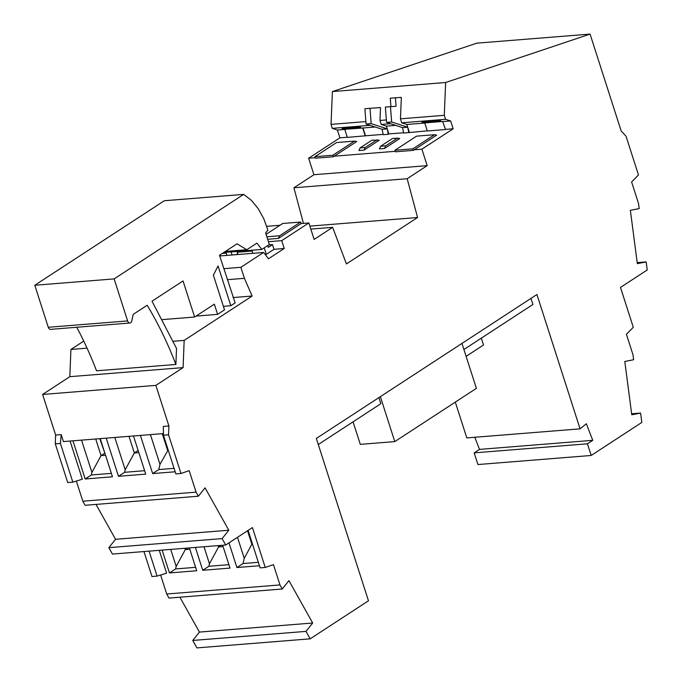 <?xml version="1.0" encoding="UTF-8"?>
<svg xmlns="http://www.w3.org/2000/svg" width="682" height="682" viewBox="0 0 682 682"><rect width="100%" height="100%" fill="white"/><g stroke="black" fill="none" stroke-linecap="round" stroke-linejoin="round"><path stroke-width="1.02" d="M455.312 402.116L466.803 437.912L580.067 428.842L586.332 423.744L592.752 440.325L587.432 443.803L591.175 455.474L641.822 422.431L640.594 413.062L631.779 414.809L624.797 361.486L633.621 359.738L632.947 354.614L626.426 334.291L633.297 327.3L620.492 287.412L647.209 269.978L646.161 261.905L637.201 262.621M590.075 34.1L445.653 82.505L332.398 91.576L476.812 43.162L590.075 34.1L621.14 130.876L626.05 136.264L638.48 174.976L631.609 181.966L638.514 203.458L639.179 208.581L630.364 210.329L637.338 263.653L646.161 261.905M445.653 82.505L444.28 115.318L400.453 118.821L401.707 122.803L406.83 124.474L407.717 127.219L402.593 127.628L403.65 133.067L427.282 130.85M401.707 122.803L445.542 119.299L444.28 115.318M445.542 119.299L450.666 120.97L453.172 128.779L421.902 149.179L427.188 165.649L407.163 178.718L293.908 187.78L313.925 174.72L308.639 158.241L315.272 157.713M219.715 255.972L263.619 252.459L268.461 258.785L284.241 248.487L281.726 240.644L308.835 222.954L314.129 239.425L332.637 227.345L346.43 263.934L417.572 217.507L407.163 178.718M263.619 252.459L240.865 267.31L244.403 278.324L227.336 279.688M179.886 597.202L199.434 632.078L192.742 640.449L305.996 631.387L312.688 623.016L288.938 580.638L282.246 589.009L279.97 584.934L273.439 564.619L265.238 567.458L252.434 527.57L225.708 545.012L222.119 538.601L228.811 530.229L205.06 487.843L198.368 496.215L196.084 492.148L189.187 470.657L180.977 473.496L168.548 434.784L168.897 425.969L155.863 385.381L183.1 367.615L184.166 340.395L252.144 296.039L244.403 278.324M305.996 631.387L310.174 638.838L368.459 600.799L316.337 438.441L536.93 294.496L580.067 428.842M192.742 640.449L196.91 647.9L310.174 638.838M282.246 589.009L168.991 598.071L166.706 594.005L160.611 575.028M149.077 551.141L157.099 576.12L151.984 576.529L143.962 551.55M225.708 545.012L112.445 554.074L108.856 547.663L115.548 539.292L96 504.407M198.368 496.215L85.105 505.285L82.829 501.21L76.35 481.057M55.634 435.031L61.201 434.587L60.408 443.436L72.838 482.148L67.723 482.558L55.293 443.846L55.634 435.031L42.608 394.452L69.837 376.677L70.911 349.465L83.741 341.085M303.464 223.381L293.908 187.78M332.398 91.576L331.026 124.38L332.279 128.361L337.402 130.032L339.909 137.841L308.639 158.241M474.8 437.273L479.497 449.395L474.169 452.865L477.92 464.544L591.175 455.474M157.099 576.12L166.579 573.17L159.247 550.331M279.97 584.934L166.706 594.005M259.433 565.736L236.91 567.543L243.048 563.537L244.233 558.302L251.854 544.262L247.523 530.775M228.982 542.872L236.91 567.543M195.402 547.433L202.733 570.28L229.996 568.097L222.664 545.25M189.391 547.919L196.723 570.757L169.46 572.94L162.128 550.101M248.095 530.408L260.123 567.867L265.238 567.458M252.528 544.21L251.854 544.262L252.425 543.895M243.048 563.537L258.333 562.309M237.489 537.322L244.233 558.302M202.733 570.28L208.88 566.265L228.896 564.67M195.623 567.33L175.606 568.933L176.178 566.401L185.308 549.59L189.809 549.232M175.606 568.933L169.46 572.94M170.722 549.411L176.178 566.401M187.652 548.055L185.308 549.59L184.882 548.277M208.88 566.265L209.451 563.733L218.581 546.921L218.163 545.617M203.995 546.751L209.451 563.733M220.925 545.395L218.581 546.921L223.082 546.563M312.688 623.016L199.434 632.078M222.119 538.601L108.856 547.663M228.811 530.229L115.548 539.292M196.084 492.148L82.829 501.21M168.897 425.969L163.33 426.412L163.433 435.193L175.862 473.905L180.977 473.496M155.863 385.381L42.608 394.452M163.416 433.582L63.443 441.578L61.201 434.587M163.433 435.193L168.548 434.784M60.408 443.436L55.293 443.846M72.838 482.148L82.326 479.207L70.076 441.049M183.1 367.615L69.837 376.677M175.888 364.461A310.199 203.867 -94.6 0 0 147.167 305.255L133.246 314.342L131.771 320.907A3.41 2.242 -94.6 0 1 129.904 323.012A3.41 2.242 -94.6 0 1 127.619 320.924L114.133 278.904L243.67 194.379L251.368 200.338L258.163 208.556L263.738 218.649L267.907 230.115L265.622 232.946L269.339 244.514L261.786 249.442L256.952 243.107L246.807 249.731L237.038 243.815L219.493 255.264L235.145 302.919L230.831 305.732L218.061 265.963L213.372 275.153L224.514 309.858L217.609 314.359L214.336 304.163L194.617 317.028L183.032 280.95L152.009 301.197L176.519 348.425L175.888 364.461L96.546 370.812A310.199 203.867 -94.6 0 0 76.725 327.266M184.166 340.395L172.819 341.307M87.066 348.17L70.911 349.465M243.67 194.379L164.328 200.73L34.791 285.255L48.277 327.275A3.41 2.242 -94.6 0 0 50.562 329.363L129.904 323.012M194.617 317.028L161.6 319.67M196.066 316.09L217.609 314.359M230.831 305.732L223.381 306.329M252.144 296.039L233.073 297.565M34.791 285.255L114.133 278.904M232.059 254.983L231.07 251.897M236.867 251.436L237.711 253.755L236.364 254.642M284.241 248.487L274.002 249.314L266.312 254.326L264.232 247.847M265.127 254.42L266.312 254.326M252.135 251.061L237.166 252.255M226.219 253.133L222.272 253.448M261.786 249.442L223.747 252.485M252.86 253.32L251.871 250.234M267.745 245.554L268.333 247.361L272.502 244.642L274.002 249.314M265.989 232.494L265.792 233.466M272.502 244.642L268.674 244.949M223.798 268.674L240.865 267.31M268.435 241.709L281.726 240.644M266.074 234.352L282.749 223.466L300.668 222.034L279.629 235.767L278.418 238.41L301.163 223.568L308.835 222.954M278.418 238.41L267.651 239.271M266.534 226.339L280.004 225.265M279.629 235.767L266.858 236.79M300.668 222.034L301.163 223.568M309.858 226.126L417.572 217.507M354.512 141.106L356.712 141.532L333.345 156.775L332.859 155.24L354.512 141.106L336.601 142.547L314.939 156.681L332.859 155.24M333.345 156.775L315.434 158.207L314.939 156.681M397.538 138.131L399.729 138.548L384.52 148.471L379.405 148.889L380.616 146.246L392.423 138.54L397.538 138.131L385.731 145.837L384.52 148.471M360.139 147.883L371.946 140.177L379.26 140.194L364.043 150.117L358.928 150.526L360.139 147.883L365.254 147.474L364.043 150.117M334.24 156.195L395.253 151.31M414.221 149.793L413.335 150.372L412.84 148.838L434.502 134.704L436.693 135.13L414.221 149.793L421.902 149.179M445.491 129.392L442.644 121.473L445.491 129.392L453.172 128.779M442.644 121.473L424.733 122.905L427.324 130.987L445.244 129.554M388.859 133.919L388.288 134.294L387.24 128.864L388.859 133.919L403.582 132.743M387.24 128.864L371.17 123.621L370.011 108.319L380.513 107.568L379.976 120.467L381.229 124.448L386.353 126.119L387.24 128.864L382.116 129.273L383.173 134.704L388.288 134.294M375.185 127.005L363.003 127.986L365.509 135.795L383.105 134.38M365.509 135.795L347.334 137.389L344.742 129.307L363.003 127.986M339.909 137.841L347.291 137.252M377.061 139.767L365.254 147.474M385.731 145.837L380.616 146.246M313.925 174.72L427.188 165.649M434.502 134.704L416.583 136.144L394.921 150.279L395.415 151.805L413.335 150.372M394.921 150.279L412.84 148.838M408.765 132.658L407.717 127.219L391.647 121.984L390.479 106.682L396.063 106.281L395.415 97.79L401.348 97.373L400.453 118.821M391.647 121.984L386.532 122.393L402.593 127.628M386.532 122.393L385.364 107.091L390.479 106.682M390.939 106.648L390.3 98.199L395.415 97.79M407.717 127.219L409.336 132.282M424.775 123.041L406.83 124.474M439.933 120.586L422.013 122.018L422.175 122.53L440.095 121.098L439.933 120.586L440.7 120.833L440.095 121.098M450.666 120.97L442.985 121.584M359.943 126.988L360.71 127.236L360.105 127.5L342.193 128.932L342.032 128.421L359.943 126.988L360.105 127.5M332.279 128.361L370.062 125.343M344.785 129.444L337.402 130.032M371.17 123.621L366.055 124.03L364.887 108.728L370.011 108.319M382.116 129.273L366.055 124.03M395.662 125.369L386.353 126.119M381.229 124.448L390.539 123.698M379.976 120.467L386.344 119.955M365.867 121.592L331.026 124.38M362.662 127.875L365.254 135.957M631.643 413.778L640.594 413.062M474.169 452.865L587.432 443.803M592.752 440.325L479.497 449.395M332.637 227.345L310.813 229.092M246.807 249.731L225.341 251.445M226.944 255.392L225.955 252.306M175.172 471.774L152.649 473.581L158.787 469.566L159.972 464.34L168.164 449.924M140.398 435.423L152.649 473.581M106.222 438.159L118.472 476.309L145.735 474.126L133.484 435.977M100.211 438.637L112.462 476.795L85.199 478.977L72.948 440.819M168.266 450.239L167.593 450.299L162.256 433.667M158.787 469.566L174.072 468.346M150.424 434.622L159.972 464.34M118.472 476.309L124.618 472.302L144.635 470.699M104.926 453.334L99.785 438.671M111.362 473.368L91.345 474.97L91.917 472.43L101.047 455.619L105.548 455.261M81.542 440.129L91.917 472.43M91.345 474.97L85.199 478.977M104.499 453.368L101.047 455.619L95.71 438.995M124.618 472.302L125.19 469.77L134.32 452.959L128.983 436.335M114.823 437.469L125.19 469.77M138.821 452.601L134.32 452.959L138.139 450.47M530.963 298.392L532.915 304.479L463.913 349.499M466.113 356.354L483.521 344.998L481.322 338.144M378.894 397.623L380.846 403.701L318.289 444.519M353.063 421.834L360.301 444.366L394.784 441.604L380.351 396.668M461.961 343.421L476.386 388.356L394.784 441.604M127.619 320.924L48.277 327.275"/></g></svg>
